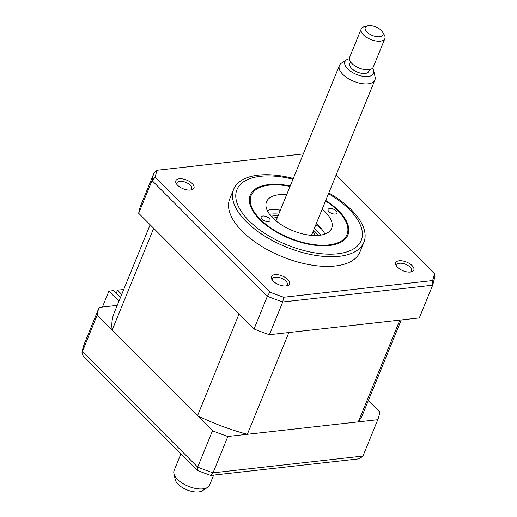 <?xml version="1.0" encoding="UTF-8"?>
<svg xmlns="http://www.w3.org/2000/svg" width="517" height="517" viewBox="0 0 517 517"><rect width="100%" height="100%" fill="white"/><g stroke="black" fill="none" stroke-linecap="round" stroke-linejoin="round"><path stroke-width="0.78" d="M401.244 319.945L362.747 414.266A134.226 64.373 -157.8 0 1 358.3 421.885L247.346 434.299A134.226 64.373 -157.8 0 1 197.52 415.726L112.15 330.098A134.226 64.373 -157.8 0 1 114.199 312.837L150.143 224.766M112.15 330.098L153.685 228.32L239.054 313.948L197.52 415.726M247.346 434.299L288.88 332.521L399.835 320.101L358.3 421.885M120.487 297.43L113.682 290.606L108.906 291.142L118.942 301.211M210.729 475.42L197.345 470.502L83.166 355.98L82.022 352.529L84.329 343.747A150.201 72.037 22.2 0 0 82.332 351.418L197.675 467.109A150.201 72.037 22.2 0 0 213.03 472.829L362.947 456.052L359.315 458.792L210.729 475.42L213.03 472.829L227.861 436.484L377.785 419.701L362.947 456.052M82.022 352.529L97.164 315.066L212.506 430.758L197.675 467.109L197.345 470.502M108.906 291.142L102.418 307.033M117.243 305.379L99.167 307.402L84.329 343.747M99.167 307.402A150.201 72.037 22.2 0 0 97.164 315.066M212.506 430.758A150.201 72.037 22.2 0 0 227.861 436.484M377.785 419.701A150.201 72.037 22.2 0 0 379.782 412.036L368.343 400.559M192.221 183.613A9.778 4.692 22.2 0 0 180.323 178.727A9.778 4.692 22.2 0 0 176.362 183.709A9.778 4.692 22.2 0 0 177.596 185.248A9.778 4.692 22.2 0 0 191.523 189.901A9.778 4.692 22.2 0 0 192.221 183.613M190.502 190.075A7.988 3.832 22.2 0 0 191.717 188.905A7.988 3.832 22.2 0 0 190.295 185.215A7.988 3.832 22.2 0 0 182.591 181.409A7.988 3.832 22.2 0 0 176.917 182.869A7.988 3.832 22.2 0 0 176.963 184.55M412.088 265.596A9.778 4.692 22.2 0 0 400.19 260.71A9.778 4.692 22.2 0 0 396.222 265.693A9.778 4.692 22.2 0 0 397.463 267.231A9.778 4.692 22.2 0 0 411.39 271.877A9.778 4.692 22.2 0 0 412.088 265.596M410.369 272.058A7.988 3.832 22.2 0 0 411.577 270.882A7.988 3.832 22.2 0 0 410.155 267.199A7.988 3.832 22.2 0 0 402.452 263.392A7.988 3.832 22.2 0 0 396.785 264.846A7.988 3.832 22.2 0 0 396.83 266.533M287.827 279.503A9.778 4.692 22.2 0 0 275.923 274.617A9.778 4.692 22.2 0 0 271.961 279.6A9.778 4.692 22.2 0 0 273.202 281.138A9.778 4.692 22.2 0 0 287.129 285.791A9.778 4.692 22.2 0 0 287.827 279.503M286.108 285.966A7.988 3.832 22.2 0 0 287.316 284.796A7.988 3.832 22.2 0 0 285.895 281.106A7.988 3.832 22.2 0 0 278.191 277.299A7.988 3.832 22.2 0 0 272.524 278.753A7.988 3.832 22.2 0 0 272.569 280.44M289.888 177.615L293.301 178.449A70.306 33.721 22.2 0 0 289.888 177.615A70.306 33.721 22.2 0 0 233.703 189.164L229.748 198.858A70.306 33.721 22.2 0 0 242.273 231.306A70.306 33.721 22.2 0 0 310.045 264.814A70.306 33.721 22.2 0 0 359.942 251.986L363.897 242.299A70.306 33.721 22.2 0 0 351.373 209.85A70.306 33.721 22.2 0 0 331.83 194.735A70.306 33.721 22.2 0 0 328.812 192.938L331.83 194.735M233.703 189.164A70.306 33.721 22.2 0 0 246.228 221.619A70.306 33.721 22.2 0 0 314 255.12A70.306 33.721 22.2 0 0 363.897 242.299M325.736 200.467A52.734 25.288 -157.8 0 1 338.512 210.626A52.734 25.288 -157.8 0 1 347.902 234.957A52.734 25.288 -157.8 0 1 310.484 244.58A52.734 25.288 -157.8 0 1 259.65 219.447A52.734 25.288 -157.8 0 1 250.26 195.109A52.734 25.288 -157.8 0 1 290.231 185.978M154.053 172.904L140.702 205.624A150.201 72.037 22.2 0 0 138.698 213.288L254.041 328.98A150.201 72.037 22.2 0 0 269.396 334.706L419.319 317.923L432.671 285.21L282.747 301.986A150.201 72.037 -157.8 0 1 267.392 296.26L152.05 180.575A150.201 72.037 -157.8 0 1 154.053 172.904L157.11 170.267L303.317 153.898M138.698 213.288L152.05 180.575L155.3 177.189A148.379 71.165 -157.8 0 1 157.11 170.267M254.041 328.98L267.392 296.26L269.842 292.073L155.3 177.189M269.396 334.706L282.747 301.986L283.704 297.243A148.379 71.165 -157.8 0 1 269.842 292.073M336.102 175.076L434.383 273.655A148.379 71.165 -157.8 0 1 432.574 280.576L283.704 297.243M432.574 280.576L432.671 285.21L434.978 276.427L434.383 273.655M315.532 235.532A27.485 13.183 22.2 0 0 312.85 232.049M277.345 217.56A27.485 13.183 22.2 0 0 272.989 218.168M314.271 228.566A35.156 16.861 -157.8 0 1 317.464 231.461A35.156 16.861 -157.8 0 1 320.656 235.138M269.603 214.303A35.156 16.861 -157.8 0 1 278.76 214.077M321.677 229.102A47.939 22.994 22.2 0 0 315.835 224.74M280.324 210.245A47.939 22.994 22.2 0 0 273.099 209.275M335.294 214.057A4.795 2.301 22.2 0 0 336.974 213.101A4.795 2.301 22.2 0 0 334.919 209.941A4.795 2.301 22.2 0 0 329.781 208.525A4.795 2.301 22.2 0 0 328.101 209.482A4.795 2.301 22.2 0 0 330.156 212.642A4.795 2.301 22.2 0 0 335.294 214.057M268.381 221.547A4.795 2.301 22.2 0 0 270.068 220.591A4.795 2.301 22.2 0 0 268.006 217.431A4.795 2.301 22.2 0 0 262.869 216.016A4.795 2.301 22.2 0 0 261.188 216.972A4.795 2.301 22.2 0 0 263.243 220.132A4.795 2.301 22.2 0 0 268.381 221.547M290.043 186.437A51.771 24.829 22.2 0 0 269.299 185.164A51.771 24.829 22.2 0 0 264.071 186.088A51.771 24.829 22.2 0 0 262.604 221.502A51.771 24.829 22.2 0 0 328.864 244.909A51.771 24.829 22.2 0 0 344.348 218.853A51.771 24.829 22.2 0 0 325.548 200.926M322.175 209.198A35.156 16.861 -157.8 0 1 331.63 228.32A35.156 16.861 -157.8 0 1 319.306 235.319A35.156 16.861 -157.8 0 1 281.629 224.953A35.156 16.861 -157.8 0 1 266.533 201.753A35.156 16.861 -157.8 0 1 278.857 194.754A35.156 16.861 -157.8 0 1 286.67 194.709M267.315 210.555A35.156 16.861 -157.8 0 1 272.924 209.295A35.156 16.861 -157.8 0 1 280.731 209.249M316.242 223.738A35.156 16.861 -157.8 0 1 324.915 234.059M121.721 294.406L117.508 290.179L116.273 293.204M117.508 290.179L123.731 289.481M349.324 58.783A15.484 7.425 22.2 0 0 346.545 59.836A15.484 7.425 22.2 0 0 347.689 68.858A15.484 7.425 22.2 0 0 364.84 76.522A15.484 7.425 22.2 0 0 373.752 70.945A15.484 7.425 22.2 0 0 372.511 68.244M373.752 70.945L375.09 76.943A19.174 9.196 -157.8 0 1 374.903 79.999A19.174 9.196 -157.8 0 1 361.293 83.495A19.174 9.196 -157.8 0 1 342.81 74.358A19.174 9.196 -157.8 0 1 339.391 65.51A19.174 9.196 -157.8 0 1 341.394 63.19L346.545 59.836M366.928 32.015A9.59 4.601 22.2 0 0 378.599 36.797A9.59 4.601 22.2 0 0 382.483 31.918A9.59 4.601 22.2 0 0 381.268 30.406A9.59 4.601 22.2 0 0 367.613 25.85A9.59 4.601 22.2 0 0 366.928 32.015M382.483 31.918L384.215 34.749A12.783 6.133 -157.8 0 1 384.874 38.639A12.783 6.133 -157.8 0 1 375.807 40.966A12.783 6.133 -157.8 0 1 363.483 34.878A12.783 6.133 -157.8 0 1 361.202 28.978A12.783 6.133 -157.8 0 1 364.395 26.658L367.613 25.85M207.601 487.357L202.451 490.704A15.484 7.425 -157.8 0 1 178.158 484.28A15.484 7.425 -157.8 0 1 175.244 479.602L173.912 473.604A19.174 9.196 22.2 0 0 177.512 479.395A19.174 9.196 22.2 0 0 207.601 487.357A19.174 9.196 22.2 0 0 209.605 485.036L213.663 475.091M361.202 28.978L349.55 57.536A12.783 6.133 22.2 0 0 351.825 63.436A12.783 6.133 22.2 0 0 364.149 69.53A12.783 6.133 22.2 0 0 373.222 67.197L384.874 38.639M350.526 61.911L349.796 63.694A10.224 4.905 22.2 0 0 351.618 68.418A10.224 4.905 22.2 0 0 361.48 73.291A10.224 4.905 22.2 0 0 368.731 71.424L369.461 69.64M180.866 453.971L174.1 470.548A19.174 9.196 22.2 0 0 173.912 473.604M292.984 179.231A67.113 32.19 22.2 0 0 240.993 183.878A67.113 32.19 22.2 0 0 248.897 220.656A67.113 32.19 22.2 0 0 337.691 253.763A67.113 32.19 22.2 0 0 349.266 209.417A67.113 32.19 22.2 0 0 328.489 193.72M313.567 230.298A31.957 15.329 -157.8 0 1 315.073 231.732A31.957 15.329 -157.8 0 1 318.233 235.422M271.134 216.203A31.957 15.329 -157.8 0 1 278.056 215.809M311.499 235.364L374.903 79.999M275.988 220.875L339.391 65.51"/></g></svg>
